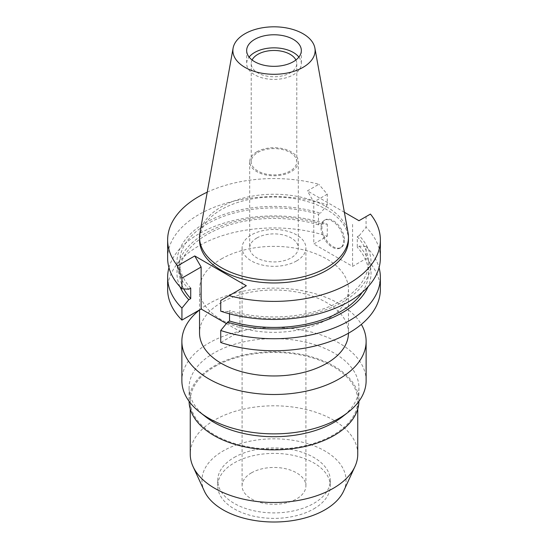 <?xml version="1.0" encoding="UTF-8"?>
<svg xmlns="http://www.w3.org/2000/svg" width="548" height="548" viewBox="0 0 548 548"><rect width="100%" height="100%" fill="white"/><g stroke="black" fill="none" stroke-linecap="round" stroke-linejoin="round"><path stroke-width="0.41" stroke-dasharray="2.74 2.06" d="M199.938 232.811A74.46 42.984 180 0 1 221.351 206.843A74.46 42.984 180 0 1 298.907 196.732A74.46 42.984 180 0 1 348.062 232.811M348.459 239.976A74.46 42.984 0 0 0 302.496 200.26A74.46 42.984 0 0 0 221.351 209.583A74.46 42.984 0 0 0 199.541 239.976M207.24 192.17A106.367 61.41 180 0 1 318.854 184.292L307.38 190.916L313.771 202L313.771 243.983L327.266 236.195A106.367 61.41 0 0 0 198.787 245.929A106.367 61.41 0 0 0 167.633 289.351M344.37 212.281L307.38 190.916M246.333 285.741L239.935 289.433L239.935 331.424L226.379 323.594M239.935 331.424L220.734 342.507M380.367 289.351A106.367 61.41 0 0 0 366.071 258.601L352.576 266.39L313.771 243.983M221.351 258.957A74.46 42.984 180 0 1 302.496 249.635A74.46 42.984 180 0 1 348.459 289.351A74.46 42.984 180 0 1 326.649 319.744A74.46 42.984 180 0 1 245.504 329.067A74.46 42.984 180 0 1 199.541 289.351A74.46 42.984 180 0 1 221.351 258.957M220.734 300.516L239.935 289.433M220.734 311.189L227.578 311.634A97.044 56.026 0 0 0 342.623 302.044A97.044 56.026 0 0 0 359.221 235.626L366.071 227.283A106.367 61.41 0 0 1 380.367 258.033M229.53 313.819L229.53 310.504L227.578 311.634M370.448 214.083L366.071 216.611L366.071 227.283M366.071 216.611L358.974 220.707M352.576 224.399L352.576 266.39M344.459 240.175A15.954 9.213 60 0 1 341.151 247.477A15.954 9.213 60 0 1 328.855 243.202A15.954 9.213 60 0 1 321.895 227.146A15.954 9.213 60 0 1 325.197 219.844A15.954 9.213 60 0 1 337.493 224.118A15.954 9.213 60 0 1 344.459 240.175M359.221 235.626L357.275 236.75L357.275 247.258L359.221 246.134L366.071 246.573L366.071 258.601M366.071 246.573A106.367 61.41 180 0 1 379.045 267.677M359.221 246.134A97.044 56.026 180 0 1 368.071 286.693M362.214 292.344A94.407 54.505 0 0 0 368.407 272.931A94.407 54.505 0 0 0 357.275 247.258M357.275 236.75A94.407 54.505 180 0 1 368.407 262.43A94.407 54.505 180 0 1 340.753 300.968A94.407 54.505 180 0 1 229.53 310.504M167.633 258.033A106.367 61.41 0 0 1 198.787 214.611A106.367 61.41 0 0 1 327.266 204.877L327.266 194.211L318.854 184.292M327.266 194.211L313.771 202M168.955 267.677A106.367 61.41 180 0 1 198.787 233.9A106.367 61.41 180 0 1 327.266 224.173L320.422 223.728L318.47 224.851L318.47 214.35L320.422 213.227A97.044 56.026 0 0 0 205.377 222.81A97.044 56.026 0 0 0 188.779 289.228M327.266 236.195L327.266 224.173M327.266 204.877L320.422 213.227M190.725 288.104A94.407 54.505 180 0 1 179.593 262.43A94.407 54.505 180 0 1 207.247 223.885A94.407 54.505 180 0 1 318.47 214.35M318.47 224.851A94.407 54.505 0 0 0 207.247 234.393A94.407 54.505 0 0 0 179.593 272.931A94.407 54.505 0 0 0 183.738 288.906M179.929 286.693A97.044 56.026 180 0 1 205.377 233.311A97.044 56.026 180 0 1 320.422 223.728M320.991 227.667A15.954 9.213 -120 0 0 327.957 243.723A15.954 9.213 -120 0 0 340.253 247.997A15.954 9.213 -120 0 0 343.555 240.695A15.954 9.213 -120 0 0 336.588 224.639A15.954 9.213 -120 0 0 324.293 220.365A15.954 9.213 -120 0 0 320.991 227.667M348.453 333.205A74.46 42.984 0 0 0 348.459 332.979A74.46 42.984 0 0 0 302.496 293.262A74.46 42.984 0 0 0 221.351 302.585A74.46 42.984 0 0 0 199.541 332.979M199.541 309.983A92.126 53.19 180 0 1 208.857 303.702A92.126 53.19 180 0 1 361.344 324.395M366.126 380.682A92.126 53.19 0 0 0 309.257 331.54A92.126 53.19 0 0 0 208.857 343.069A92.126 53.19 0 0 0 181.874 380.682M205.637 416.781A84.926 49.032 180 0 1 189.074 387.689A84.926 49.032 180 0 1 213.946 353.015A84.926 49.032 180 0 1 306.496 342.39A84.926 49.032 180 0 1 358.926 387.689A84.926 49.032 180 0 1 342.363 416.781M358.919 401.3A84.926 49.032 0 0 0 358.926 400.821A84.926 49.032 0 0 0 306.496 355.522A84.926 49.032 0 0 0 213.946 366.146A84.926 49.032 0 0 0 189.074 400.821A84.926 49.032 0 0 0 189.081 401.3M214.775 366.626A83.755 48.354 180 0 1 306.051 356.145A83.755 48.354 180 0 1 357.755 400.821A83.755 48.354 180 0 1 333.225 435.009A83.755 48.354 180 0 1 241.949 445.49A83.755 48.354 180 0 1 190.245 400.821A83.755 48.354 180 0 1 214.775 366.626M357.755 454.155A83.755 48.354 0 0 0 306.051 409.486A83.755 48.354 0 0 0 214.775 419.967A83.755 48.354 0 0 0 190.245 454.155M343.623 491.124A72.048 41.593 0 0 0 309.976 444.38A72.048 41.593 0 0 0 223.057 451.004A72.048 41.593 0 0 0 204.377 491.124M234.202 457.443A56.28 32.496 180 0 1 295.536 450.394A56.28 32.496 180 0 1 330.28 480.418A56.28 32.496 180 0 1 313.799 503.393A56.28 32.496 180 0 1 252.464 510.435A56.28 32.496 180 0 1 217.72 480.418A56.28 32.496 180 0 1 234.202 457.443M313.799 508.866A56.28 32.496 0 0 0 330.28 485.891A56.28 32.496 0 0 0 295.536 455.868A56.28 32.496 0 0 0 234.202 462.909A56.28 32.496 0 0 0 217.72 485.891A56.28 32.496 0 0 0 252.464 515.908A56.28 32.496 0 0 0 313.799 508.866M251.436 472.862A31.907 18.42 180 0 1 286.214 468.869A31.907 18.42 180 0 1 305.907 485.891A31.907 18.42 180 0 1 296.564 498.913A31.907 18.42 180 0 1 261.786 502.906A31.907 18.42 180 0 1 242.093 485.891A31.907 18.42 180 0 1 251.436 472.862M296.564 260.937A31.907 18.42 0 0 0 305.907 247.908A31.907 18.42 0 0 0 286.214 230.886A31.907 18.42 0 0 0 251.436 234.88A31.907 18.42 0 0 0 242.093 247.908A31.907 18.42 0 0 0 261.786 264.931A31.907 18.42 0 0 0 296.564 260.937M256.827 237.996A24.29 14.022 180 0 1 283.295 234.955A24.29 14.022 180 0 1 298.29 247.908A24.29 14.022 180 0 1 291.173 257.827A24.29 14.022 180 0 1 264.705 260.869A24.29 14.022 180 0 1 249.71 247.908A24.29 14.022 180 0 1 256.827 237.996M256.827 151.83A24.29 14.022 0 0 0 249.71 161.749A24.29 14.022 0 0 0 264.705 174.702A24.29 14.022 0 0 0 291.173 171.661A24.29 14.022 0 0 0 298.29 161.749A24.29 14.022 0 0 0 283.295 148.789A24.29 14.022 0 0 0 256.827 151.83M257.889 152.447A22.783 13.152 180 0 1 282.72 149.597A22.783 13.152 180 0 1 296.783 161.749A22.783 13.152 180 0 1 290.111 171.044A22.783 13.152 180 0 1 265.28 173.894A22.783 13.152 180 0 1 251.217 161.749A22.783 13.152 180 0 1 257.889 152.447M252.101 59.999A22.783 13.152 0 0 0 251.217 63.63A22.783 13.152 0 0 0 265.28 75.782A22.783 13.152 0 0 0 290.111 72.925A22.783 13.152 0 0 0 296.783 63.63A22.783 13.152 0 0 0 295.899 59.999M298.879 57.088A27.338 15.782 180 0 1 301.338 63.63A27.338 15.782 180 0 1 293.331 74.788A27.338 15.782 180 0 1 263.54 78.206A27.338 15.782 180 0 1 246.662 63.63A27.338 15.782 180 0 1 249.121 57.088M368.407 262.43L368.407 272.931M179.593 262.43L179.593 272.931M341.151 247.477L340.253 247.997M325.197 219.844L324.293 220.365M348.459 289.351L348.459 332.979M199.541 289.351L199.541 309.935M358.926 387.689L358.926 400.821M189.074 387.689L189.074 400.821M357.755 400.821L357.755 408.938M190.245 400.821L190.245 408.938M330.28 480.418L330.28 485.891M217.72 480.418L217.72 485.891M305.907 247.908L305.907 485.891M242.093 247.908L242.093 485.891M298.29 161.749L298.29 247.908M249.71 161.749L249.71 247.908M296.783 63.63L296.783 161.749M251.217 63.63L251.217 161.749M301.338 50.553L301.338 63.63M246.662 50.553L246.662 63.63"/><path stroke-width="0.82" d="M244.929 33.77A41.114 23.735 180 0 1 287.748 28.181A41.114 23.735 180 0 1 314.894 48.108A41.114 23.735 180 0 1 303.071 67.336A41.114 23.735 180 0 1 256.327 71.987A41.114 23.735 180 0 1 233.106 48.108A41.114 23.735 180 0 1 244.929 33.77M254.669 39.394A27.338 15.782 0 0 0 246.662 50.553A27.338 15.782 0 0 0 263.54 65.137A27.338 15.782 0 0 0 293.331 61.712A27.338 15.782 0 0 0 301.338 50.553A27.338 15.782 0 0 0 284.46 35.969A27.338 15.782 0 0 0 254.669 39.394M314.894 48.108L348.062 232.811A74.46 42.984 180 0 1 348.459 237.243A74.46 42.984 180 0 1 326.649 267.636A74.46 42.984 180 0 1 245.504 276.959A74.46 42.984 180 0 1 199.541 237.243A74.46 42.984 180 0 1 199.938 232.811L233.106 48.108M199.541 237.243L199.541 239.976A74.46 42.984 0 0 0 245.504 279.692A74.46 42.984 0 0 0 326.649 270.376A74.46 42.984 0 0 0 348.459 239.976L348.459 237.243M344.37 212.281L358.974 220.707L370.448 214.083A106.367 61.41 180 0 1 380.367 239.976A106.367 61.41 180 0 1 349.213 283.398A106.367 61.41 180 0 1 229.146 295.66L246.333 285.741L194.739 255.95L177.552 265.876A106.367 61.41 180 0 1 167.633 239.976A106.367 61.41 180 0 1 198.787 196.554A106.367 61.41 180 0 1 207.24 192.17M226.379 323.594L201.13 309.017L201.13 267.027L194.739 255.95M220.734 330.478L220.734 342.507A106.367 61.41 0 0 0 349.213 332.773A106.367 61.41 0 0 0 380.367 289.351L380.367 277.322A106.367 61.41 180 0 1 349.213 320.751A106.367 61.41 180 0 1 220.734 330.478L227.578 322.135L229.53 321.012L229.53 313.819M167.633 239.976L167.633 258.033A106.367 61.41 0 0 0 181.929 288.789L188.779 289.228L190.725 288.104L190.725 298.605L188.779 299.735L181.929 308.079A106.367 61.41 180 0 1 167.633 277.322L167.633 289.351A106.367 61.41 0 0 0 181.929 320.101L201.13 309.017M380.367 239.976L380.367 258.033A106.367 61.41 0 0 1 349.213 301.455A106.367 61.41 0 0 1 220.734 311.189L220.734 300.516L229.146 295.66M379.045 267.677A106.367 61.41 180 0 1 380.367 277.322M368.071 286.693A97.044 56.026 180 0 1 342.623 312.552A97.044 56.026 180 0 1 227.578 322.135M229.53 321.012A94.407 54.505 0 0 0 340.753 311.47A94.407 54.505 0 0 0 362.214 292.344M177.552 265.876L181.929 278.117L181.929 288.789M181.929 278.117L201.13 267.027M181.929 308.079L181.929 320.101M167.633 277.322A106.367 61.41 180 0 1 168.955 267.677M183.738 288.906A94.407 54.505 0 0 0 190.725 298.605M188.779 299.735A97.044 56.026 180 0 1 179.929 286.693M199.541 309.935L199.541 332.979A74.46 42.984 0 0 0 245.504 372.695A74.46 42.984 0 0 0 326.649 363.379A74.46 42.984 0 0 0 348.453 333.205M361.344 324.395A92.126 53.19 180 0 1 366.126 341.308A92.126 53.19 180 0 1 339.144 378.921A92.126 53.19 180 0 1 238.743 390.45A92.126 53.19 180 0 1 181.874 341.308A92.126 53.19 180 0 1 199.541 309.983M181.874 341.308L181.874 380.682A92.126 53.19 0 0 0 199.842 412.24A92.126 53.19 0 0 0 339.144 418.288A92.126 53.19 0 0 0 348.158 412.24A92.126 53.19 0 0 0 366.126 380.682L366.126 341.308M348.158 412.24L342.363 416.781A84.926 49.032 180 0 1 334.054 422.357A84.926 49.032 180 0 1 205.637 416.781L199.842 412.24M189.081 401.3A84.926 49.032 0 0 0 241.887 446.209A84.926 49.032 0 0 0 334.054 435.489A84.926 49.032 0 0 0 358.919 401.3M190.245 408.938L190.245 454.155A83.755 48.354 0 0 0 193.067 466.601A83.755 48.354 0 0 0 252.265 500.851A83.755 48.354 0 0 0 333.225 488.35A83.755 48.354 0 0 0 354.933 466.601A83.755 48.354 0 0 0 357.755 454.155L357.755 408.938M193.067 466.601L204.377 491.124A72.048 41.593 0 0 0 255.3 520.586A72.048 41.593 0 0 0 324.943 509.832A72.048 41.593 0 0 0 343.623 491.124L354.933 466.601M295.899 59.999A22.783 13.152 0 0 0 257.889 54.327A22.783 13.152 0 0 0 252.101 59.999M249.121 57.088A27.338 15.782 180 0 1 254.669 52.464A27.338 15.782 180 0 1 298.879 57.088"/></g></svg>
